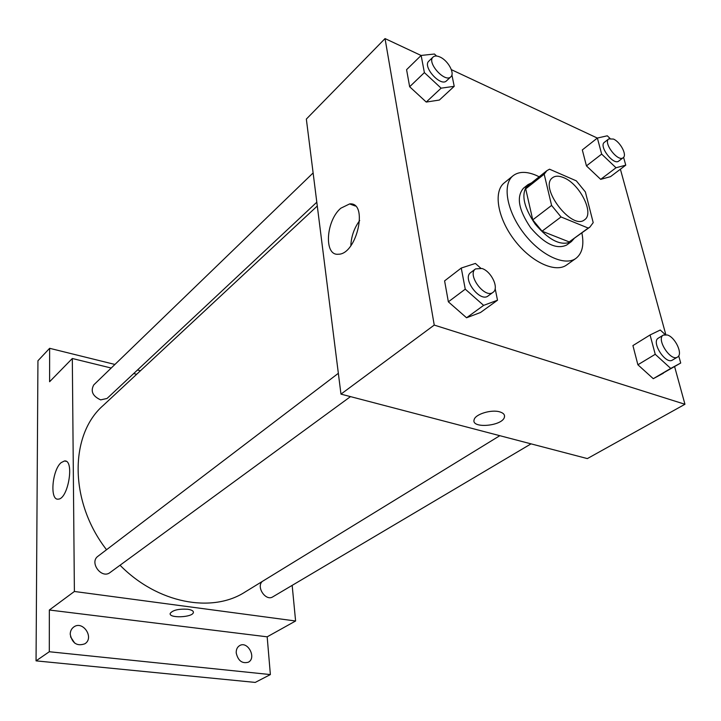 <?xml version="1.0" encoding="UTF-8"?>
<svg xmlns="http://www.w3.org/2000/svg" width="721" height="721" viewBox="0 0 721 721"><rect width="100%" height="100%" fill="white"/><g stroke="black" fill="none" stroke-linecap="round" stroke-linejoin="round"><path stroke-width="1.08" d="M563.687 177.663C579.783 183.882 594.654 213.533 584.578 219.761C571.96 230.873 538.524 186.901 552.592 177.708C555.314 175.708 559.009 175.69 563.687 177.663M544.184 174.194L551.592 205.431L561.028 216.958L588.228 228.07L589.868 227.124L593.203 222.636L585.38 191.948L576.331 180.863L549.546 169.201L546.915 170.643L544.184 174.194L525.717 188.848L532.747 219.851L551.592 205.431M589.868 227.124L569.193 241.923L588.228 228.07M532.747 219.851L542.057 231.198L569.193 241.923M525.717 188.848L528.502 185.279L546.915 170.643M531.575 182.837L527.979 184.63C520.733 193.084 523.14 206.242 535.216 224.123C549.213 240.526 561.253 246.366 571.338 241.634L574.024 238.651M571.338 241.634L566.67 245.032C556.567 249.79 544.535 243.995 530.575 227.647C518.552 209.829 516.182 196.689 523.464 188.226L527.979 184.63M542.057 231.198L561.028 216.958M581.883 232.937C584.235 244.951 582.262 253.422 575.971 258.352C564.84 266.662 540.371 255.216 523.572 232.973C506.62 210.847 502.131 184.215 513.109 175.708C518.778 171.427 526.393 171.283 535.973 175.275L539.182 176.789M575.971 258.352L566.652 264.977C555.449 273.331 531.035 262.065 514.352 239.985C497.526 218.012 493.191 191.471 504.231 182.909L513.109 175.708M665.213 334.571L660.265 330.02L650.063 334.968L632.921 345.584L637.887 364.772L653.271 378.687L680.714 363.033L678.713 355.832M480.628 268.095L475.409 263.435L461.26 268.041L444.596 280.884L448.363 301.838L466.559 317.772L480.51 312.508L497.508 300.224L495.165 288.625M421.1 55.481L385.041 38.583L434.24 325.081L684.95 404.274L674.613 366.619M665.816 334.607L620.393 169.21M597.33 138.071L451.364 69.658M609.975 138.378L607.298 135.8L597.376 138.044L582.316 149.923L586.443 165.893L600.683 179.358L610.498 176.663L625.756 165.172L623.575 157.331M436.584 56.031L434.439 54.021L421.145 55.445L406.581 69.676L409.654 86.745L426.246 102.058L439.368 100.048L454.212 86.322L451.905 74.903M385.041 38.583L306.344 119.082L340.97 394.126L587.354 458.592L684.95 404.274M340.97 394.126L434.24 325.081M340.826 208.207L349.622 203.926C368.746 201.673 356.832 254.72 338.266 254.234C323.747 255.892 325.883 220.734 340.826 208.207M499.734 411.871C503.429 412.98 504.997 414.737 504.439 417.126C502.51 426.201 470.885 428.905 474.139 419.703C475.166 414.233 491.334 409.24 499.734 411.871M504.52 415.611L504.439 417.117C502.51 426.201 470.885 428.905 474.139 419.694M350.839 245.717C351.235 236.452 354.182 228.061 359.68 220.545M499.815 435.691L245.014 592.049C212.064 613.409 157.584 603.513 120.037 565.228M106.537 549.726C68.928 501.446 69.586 434.646 103.139 405.517L317.285 205.999M313.121 172.941L93.775 384.888C90.35 391.179 92.639 396.18 100.652 399.876L107.059 398.461L316.807 202.204M531.035 443.857L272.799 596.844C265.878 601.53 255.982 587.119 262.246 581.477M350.496 396.622L110.07 572.528C101.607 579.369 89.007 562.407 97.975 556.242L338.347 373.307M111.214 368.034L72.316 358.499L74.389 591.472L295.601 620.997L292.167 585.371M136.675 374.271L133.682 373.541M114.918 364.447L49.641 348.306L37.943 360.761L36.05 660.86L255.243 682.417L270.375 674.577L267.176 636.823L295.601 620.997M49.641 348.306L49.605 381.733L72.316 358.499M36.05 660.86L49.298 651.739L270.375 674.577M74.389 591.472L49.343 610.011L49.298 651.739M61.15 462.63L64.448 460.98C74.804 459.25 68.27 499.419 58.176 499.13C49.569 500.518 52.173 469.912 61.15 462.63M49.343 610.011L267.176 636.823M187.73 609.254C191.741 609.867 193.625 610.966 193.363 612.571C192.507 617.582 168.326 618.438 170.228 613.364C172.842 610.101 178.673 608.731 187.73 609.254M193.417 612.129L193.363 612.571C192.507 617.582 168.326 618.429 170.228 613.355M236.227 652.992C236.091 649.567 237.218 647.116 239.615 645.619C247.736 640.545 256.901 658.03 248.294 662.229C242.094 663.825 238.074 660.751 236.227 652.992M70.225 634.282C70.27 631.136 71.451 628.703 73.758 627.009C82.87 620.087 94.622 637.806 84.88 643.79C77.084 646.503 72.199 643.33 70.225 634.282M140.442 370.756L137.45 370.017M74.705 643.105L70.55 636.823M421.145 55.445L424.381 72.605L441.117 88.169L454.212 86.322M450.823 76.814L446.524 80.833C440.738 87.214 422.209 66.62 428.833 61.141L433.078 57.04C434.655 55.661 436.98 55.661 440.071 57.067C448.065 60.537 455.104 73.416 450.823 76.814C445.055 83.176 426.462 62.502 433.078 57.04M406.581 69.676L409.654 86.745L426.246 102.058L441.117 88.169M426.246 102.058L439.368 100.048M409.654 86.745L424.381 72.605M461.26 268.041L465.252 289.157L483.62 305.38L497.508 300.224M493.038 292.329L488.108 295.934C480.015 302.802 461.764 278.423 470.651 272.619L475.518 268.915L481.979 268.482C491.461 271.42 499.392 288.391 493.038 292.329C484.963 299.188 466.64 274.71 475.518 268.915M444.596 280.884L448.363 301.838L466.559 317.772L483.62 305.38M466.559 317.772L480.51 312.508M448.363 301.838L465.252 289.157M597.376 138.044L601.665 154.105L616.013 167.759L625.756 165.172M623.187 157.701L618.771 161.062C613.571 165.776 598.502 146.147 604.378 142.316L608.749 138.901L613.481 139.072C620.448 142.037 627.306 155.15 623.187 157.701C618.014 162.405 602.891 142.704 608.749 138.901M582.316 149.923L586.443 165.893L600.683 179.358L616.013 167.759M600.683 179.358L610.498 176.663M586.443 165.893L601.665 154.105M650.063 334.968L655.236 354.299L670.737 368.431L680.714 363.033M677.488 357.093L672.45 360.076C665.618 364.889 650.874 341.916 658.345 338.14L663.32 335.085L667.421 334.986C675.442 337.401 683.22 354.353 677.488 357.093C670.683 361.897 655.876 338.843 663.32 335.085M632.921 345.584L637.887 364.772L653.271 378.687L670.737 368.431M653.271 378.687L663.356 373.226M637.887 364.772L655.236 354.299M355.309 206.017L349.622 203.926M66.026 461.287L64.448 460.98"/></g></svg>
